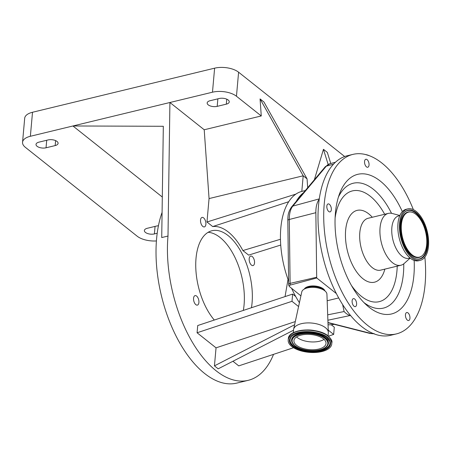 <?xml version="1.0" encoding="UTF-8"?>
<svg xmlns="http://www.w3.org/2000/svg" width="451" height="451" viewBox="0 0 451 451"><rect width="100%" height="100%" fill="white"/><g stroke="black" fill="none" stroke-linecap="round" stroke-linejoin="round"><path stroke-width="0.68" d="M413.37 209.636A92.354 47.428 76.4 0 0 352.936 154.383L347.231 155.764A92.354 47.428 76.4 0 0 323.22 182.334A92.354 47.428 76.4 0 0 319.235 199.201A92.354 47.428 76.4 0 0 336.373 293.59A92.354 47.428 76.4 0 0 342.636 304.56A92.354 47.428 76.4 0 0 350.669 315.638A92.354 47.428 76.4 0 0 390.684 335.285L396.39 333.903A92.354 47.428 76.4 0 0 420.4 307.328A92.354 47.428 76.4 0 0 424.865 257.132M352.936 154.383A92.354 47.428 76.4 0 0 328.926 180.952A92.354 47.428 76.4 0 0 338.34 284.339A92.354 47.428 76.4 0 0 396.39 333.903M350.669 315.638L350.19 315.514A23.858 12.25 -103.6 0 1 344.102 311.54L342.636 304.56M327.172 300.738L338.701 297.948M327.685 314.837L344.102 311.54M304.278 289.08A10.604 5.006 5.1 0 1 312.774 285.94A10.604 5.006 5.1 0 1 323.373 288.871A10.604 5.006 5.1 0 1 324.962 290.923M336.373 293.59L316.743 277.985L290.348 285.055A3.422 1.849 -103 0 1 290.117 283.386L316.687 277.235L316.743 277.985M300.907 295.862L289.598 286.684A2.689 1.268 5.1 0 1 289.435 286.515A2.689 1.268 5.1 0 1 290.348 285.055M293.291 332.759L293.562 329.704A17.442 8.242 5.1 0 1 293.635 329.213L301.764 291.938A12.656 5.976 5.1 0 1 303.957 289.277L305.66 288.228A10.756 5.079 5.1 0 1 323.435 289.581A10.756 5.079 5.1 0 1 323.756 289.846L325.244 291.177A12.656 5.976 5.1 0 1 326.93 294.182L328.328 332.314A17.442 8.242 5.1 0 1 328.311 332.804L328.04 335.86M303.957 289.277A12.656 5.976 5.1 0 1 324.872 290.861A12.656 5.976 5.1 0 1 325.244 291.177M293.635 329.213A17.442 8.242 5.1 0 1 306.821 322.939A17.442 8.242 5.1 0 1 325.487 327.73A17.442 8.242 5.1 0 1 328.328 332.314M291.746 346.475A21.857 10.322 5.1 0 1 288.206 340.122A21.857 10.322 5.1 0 1 304.188 331.677A21.857 10.322 5.1 0 1 328.204 337.652A21.857 10.322 5.1 0 1 331.744 344.006A21.857 10.322 5.1 0 1 315.762 352.445A21.857 10.322 5.1 0 1 291.746 346.475M296.538 345.314A16.112 7.611 5.1 0 1 293.928 340.629A16.112 7.611 5.1 0 1 305.705 334.411A16.112 7.611 5.1 0 1 323.406 338.808A16.112 7.611 5.1 0 1 326.022 343.493A16.112 7.611 5.1 0 1 314.24 349.717A16.112 7.611 5.1 0 1 296.538 345.314M324.072 339.383A16.112 7.611 5.1 0 1 297.237 337.5A16.112 7.611 5.1 0 1 296.572 336.925M333.486 164.203L326.315 166.16A3.422 2.745 -140 0 0 325.126 166.904L329.856 163.769A23.007 11.816 76.4 0 0 326.315 166.16L292.851 206.096A23.007 11.816 76.4 0 0 289.418 216.029A23.007 11.816 76.4 0 0 289.288 219.474A3.422 1.195 179.3 0 0 287.828 220.471L288.657 284.389A3.422 1.195 -0.7 0 0 288.657 284.418A1.804 0.925 76.4 0 0 288.674 284.682A1.804 0.925 76.4 0 0 288.894 285.596A1.804 0.925 76.4 0 0 289.294 286.3M319.28 198.885L292.851 206.096A3.422 2.745 -140 0 0 291.662 206.84C289.311 210.183 288.071 213.633 287.952 217.19L287.828 220.471A3.422 1.195 179.3 0 0 287.834 220.5L288.657 284.355M326.845 207.325A4.104 2.108 76.4 0 0 330.042 211.897A4.104 2.108 76.4 0 0 331.31 208.486A4.104 2.108 76.4 0 0 328.114 203.92A4.104 2.108 76.4 0 0 326.845 207.325M365.738 159.299A4.104 2.108 76.4 0 0 364.769 163.848A4.104 2.108 76.4 0 0 367.762 167.248A4.104 2.108 76.4 0 0 367.853 167.225A4.104 2.108 76.4 0 0 368.822 162.676A4.104 2.108 76.4 0 0 365.829 159.271A4.104 2.108 76.4 0 0 365.738 159.299M409.733 319.331A4.104 2.108 76.4 0 0 409.316 314.736A4.104 2.108 76.4 0 0 406.734 312.532A4.104 2.108 76.4 0 0 405.669 313.716A4.104 2.108 76.4 0 0 406.086 318.31A4.104 2.108 76.4 0 0 408.662 320.514A4.104 2.108 76.4 0 0 409.733 319.331M354.035 306.235A4.104 2.108 76.4 0 0 355.326 306.618A4.104 2.108 76.4 0 0 356.6 303.298A4.104 2.108 76.4 0 0 354.678 299.024A4.104 2.108 76.4 0 0 353.392 298.641A4.104 2.108 76.4 0 0 352.118 301.956A4.104 2.108 76.4 0 0 354.035 306.235M402.343 211.604A71.827 36.886 76.4 0 0 339.671 193.406A71.827 36.886 76.4 0 0 339.09 194.995A71.827 36.886 76.4 0 0 366.742 305.265A71.827 36.886 76.4 0 0 410.235 293.285A71.827 36.886 76.4 0 0 414.159 260.424M399.862 215.499L392.144 213.458A26.677 13.699 76.4 0 0 388.356 213.379A26.677 13.699 76.4 0 0 381.416 221.052A26.677 13.699 76.4 0 0 384.139 250.919A26.677 13.699 76.4 0 0 400.911 265.239A26.677 13.699 76.4 0 0 404.243 263.435L410.173 258.09M399.8 215.64L398.633 215.922A21.789 11.19 76.4 0 0 392.968 222.191A21.789 11.19 76.4 0 0 395.189 246.584A21.789 11.19 76.4 0 0 408.888 258.276L410.049 257.995M407.8 208.881L406.204 209.27A26.474 13.598 76.4 0 0 399.321 216.886A26.474 13.598 76.4 0 0 402.021 246.522A26.474 13.598 76.4 0 0 418.658 260.729L420.259 260.345A26.474 13.598 76.4 0 0 427.142 252.729A26.474 13.598 76.4 0 0 424.442 223.087A26.474 13.598 76.4 0 0 407.8 208.881A26.474 13.598 76.4 0 0 400.916 216.497A26.474 13.598 76.4 0 0 403.617 246.139A26.474 13.598 76.4 0 0 420.259 260.345M401.576 217.405A25.149 12.916 76.4 0 0 402.997 242.717A25.149 12.916 76.4 0 0 416.651 259.049A25.149 12.916 76.4 0 0 426.483 251.821A25.149 12.916 76.4 0 0 422.626 220.996A25.149 12.916 76.4 0 0 405.184 211.682A25.149 12.916 76.4 0 0 401.576 217.405M425.49 250.452A23.148 11.884 76.4 0 0 424.182 227.152A23.148 11.884 76.4 0 0 411.616 212.128A23.148 11.884 76.4 0 0 402.568 218.774A23.148 11.884 76.4 0 0 406.114 247.148A23.148 11.884 76.4 0 0 422.17 255.717A23.148 11.884 76.4 0 0 425.49 250.452M287.947 217.303A21.394 10.987 76.4 0 0 287.834 220.438M316.687 277.235L315.852 212.686A23.858 12.25 -103.6 0 1 319.235 199.201M303.472 192.74A68.411 35.133 76.4 0 0 296.222 201.394M328.046 324.72A68.411 35.133 76.4 0 0 331.248 324.771A68.411 35.133 76.4 0 0 334.18 324.325M305.316 190.542L302.091 191.325A68.411 35.133 76.4 0 0 301.804 191.399A68.411 35.133 76.4 0 0 280.815 228.11A68.411 35.133 76.4 0 0 288.612 281.041M291.701 288.544A68.411 35.133 76.4 0 0 295.687 296.504A68.411 35.133 76.4 0 0 299.419 302.683M209.061 198.575L204.213 129.764L261.264 115.958L260.069 98.921L303.196 175.794L209.061 198.575L206.97 221.999L212.709 226.565A55.287 28.39 -103.6 0 1 242.892 250.553L280.46 239.267M242.892 250.553L248.631 255.119L280.731 245.051M204.213 129.764L169.914 102.501L167.998 236.048A102.614 52.694 76.4 0 0 190.395 338.797A102.614 52.694 76.4 0 0 248.191 380.334A102.614 52.694 76.4 0 0 273.543 354.351M285.049 296.595L288.026 279.434M205.881 224.282A4.888 2.509 76.4 0 0 204.81 219.389A4.888 2.509 76.4 0 0 202.059 217.41A4.888 2.509 76.4 0 0 200.543 220.037A4.888 2.509 76.4 0 0 201.608 224.931A4.888 2.509 76.4 0 0 204.359 226.909A4.888 2.509 76.4 0 0 205.881 224.282M251.455 307.729A51.307 26.35 76.4 0 0 252.07 302.875A51.307 26.35 76.4 0 0 240.873 251.5A51.307 26.35 76.4 0 0 211.976 230.732A51.307 26.35 76.4 0 0 196.022 258.322A51.307 26.35 76.4 0 0 214.298 320.041M254.533 262.956A4.888 2.509 76.4 0 0 253.468 258.062A4.888 2.509 76.4 0 0 250.717 256.083A4.888 2.509 76.4 0 0 249.194 258.711A4.888 2.509 76.4 0 0 250.26 263.604A4.888 2.509 76.4 0 0 253.017 265.583A4.888 2.509 76.4 0 0 254.533 262.956M198.902 302.486A4.888 2.509 76.4 0 0 197.831 297.592A4.888 2.509 76.4 0 0 195.08 295.614A4.888 2.509 76.4 0 0 193.564 298.241A4.888 2.509 76.4 0 0 194.629 303.134A4.888 2.509 76.4 0 0 197.38 305.113A4.888 2.509 76.4 0 0 198.902 302.486M293.516 330.211L218.171 368.828L214.439 365.857L216.046 347.839L197.081 332.77L197.73 325.532L292.637 294.08L291.989 301.313L197.081 332.77M293.539 347.727L238.742 365.885L232.93 361.262M162.304 197.025L72.927 125.976L163.318 126.28L161.723 237.564L167.998 236.048M162.084 212.393A102.614 52.694 76.4 0 0 156.587 238.81A102.614 52.694 76.4 0 0 178.985 341.559A102.614 52.694 76.4 0 0 236.781 383.096L248.191 380.334M208.131 232.31A51.307 26.35 -103.6 0 1 244.081 304.808A51.307 26.35 -103.6 0 1 243.331 310.418M158.431 225.793A6.5 3.072 -174.9 0 0 156.424 226.069L147.297 228.279A6.5 3.072 -174.9 0 0 144.376 230.523A6.5 3.072 -174.9 0 0 147.646 233.556A6.5 3.072 -174.9 0 0 154.394 233.922L157.207 233.246M55.169 145.583A6.5 3.072 -174.9 0 0 58.089 143.339A6.5 3.072 -174.9 0 0 54.819 140.306A6.5 3.072 -174.9 0 0 48.065 139.94L38.938 142.15A6.5 3.072 -174.9 0 0 36.018 144.393A6.5 3.072 -174.9 0 0 39.288 147.426A6.5 3.072 -174.9 0 0 46.036 147.793L55.169 145.583L55.608 140.611M261.264 115.958L236.459 96.238A17.375 8.208 -174.9 0 0 212.477 92.201L30.364 136.281A17.375 8.208 -174.9 0 0 22.55 142.279A17.375 8.208 -174.9 0 0 25.363 147.33L137.16 236.194A17.375 8.208 -174.9 0 0 156.418 240.935M344.677 156.531L238.602 72.211A17.375 8.208 -174.9 0 0 214.62 68.174L32.511 112.26A17.375 8.208 -174.9 0 0 24.692 118.258L22.55 142.279M294.61 324.765L214.439 365.857M216.046 347.839L295.304 321.574M260.069 98.921L263.936 101.999L307.063 178.872L303.196 175.794L301.804 191.399M226.323 104.153A6.5 3.072 -174.9 0 0 229.243 101.909A6.5 3.072 -174.9 0 0 225.974 98.876A6.5 3.072 -174.9 0 0 219.22 98.51L210.093 100.72A6.5 3.072 -174.9 0 0 207.172 102.963A6.5 3.072 -174.9 0 0 210.442 105.996A6.5 3.072 -174.9 0 0 217.19 106.363L226.323 104.153L226.763 99.181M330.775 163.516L327.325 152.387L323.452 149.309L328.142 164.44M288.725 201.715L212.709 226.565M206.97 221.999L295.873 194.116M331.248 324.771L334.298 327.195L333.655 334.428L328.424 336.164M333.655 334.428L328.243 330.132M298.579 306.55L291.989 301.313M295.687 296.504L292.637 294.08M307.689 187.712L307.063 178.872M314.37 179.74L323.452 149.309M306.488 329.969A17.442 8.242 5.1 0 1 315.542 330.78M290.45 334.879A21.496 10.153 5.1 0 1 308.275 329.991A21.496 10.153 5.1 0 1 328.063 335.927M288.206 340.122L288.324 338.774A21.857 10.322 5.1 0 1 304.307 330.335A21.857 10.322 5.1 0 1 328.322 336.305A21.857 10.322 5.1 0 1 331.863 342.659L331.744 344.006M292.744 346.233A20.661 9.759 5.1 0 1 298.692 333.092A20.661 9.759 5.1 0 1 327.2 337.895A20.661 9.759 5.1 0 1 321.259 351.03A20.661 9.759 5.1 0 1 292.744 346.233M293.195 345.832A20.154 9.522 5.1 0 1 290.613 337.912C293.843 330.651 318.603 330.357 326.907 337.838L329.76 341.407A20.154 9.522 5.1 0 1 317.465 351.149A20.154 9.522 5.1 0 1 293.195 345.832M329.72 341.3A20.047 9.471 5.1 0 1 317.341 350.895A20.047 9.471 5.1 0 1 293.297 345.596A20.047 9.471 5.1 0 1 290.675 337.816M327.06 337.9A20.154 9.522 5.1 0 1 329.76 341.407M291.893 341.982A18.53 8.755 5.1 0 1 291.848 341.875A18.53 8.755 5.1 0 1 303.151 332.917A18.53 8.755 5.1 0 1 325.475 337.805A18.53 8.755 5.1 0 1 327.843 345.088A18.53 8.755 5.1 0 1 327.787 345.19M294.633 345.489A18.429 8.704 5.1 0 1 291.932 342.095A18.429 8.704 5.1 0 1 303.173 333.188A18.429 8.704 5.1 0 1 325.368 338.047A18.429 8.704 5.1 0 1 327.725 345.286L327.843 345.088M295.027 345.68A17.922 8.468 5.1 0 1 300.186 334.281A17.922 8.468 5.1 0 1 324.923 338.442A17.922 8.468 5.1 0 1 319.765 349.846A17.922 8.468 5.1 0 1 295.027 345.68M288.674 284.682A3.422 3.422 0 0 1 288.657 284.389A3.422 1.195 -0.7 0 1 290.117 283.386L289.288 219.474L315.852 212.686M327.973 322.741L369.933 333.441A3.422 2.83 -75.7 0 0 371.032 333.464A23.007 11.816 76.4 0 0 373.513 333.644M327.967 322.482L371.032 333.464L372.391 333.176M327.883 320.221L350.19 315.514M363.94 302.57A64.234 32.985 76.4 0 0 400.138 289.621A64.234 32.985 76.4 0 0 403.758 263.835M391.53 213.323A64.234 32.985 76.4 0 0 338.408 197.087M351.47 285.528A56.978 29.259 76.4 0 0 394.039 285.263A56.978 29.259 76.4 0 0 397.224 266.129M384.669 214.27A56.978 29.259 76.4 0 0 337.602 207.297A56.978 29.259 76.4 0 0 335.11 217.94M372.295 217.264A36.943 18.97 76.4 0 0 347.524 221.007A36.943 18.97 76.4 0 0 356.831 272.167A36.943 18.97 76.4 0 0 384.117 271.558A36.943 18.97 76.4 0 0 384.85 269.123M368.05 218.295L368.101 218.278A26.677 13.699 76.4 0 0 361.166 225.957A26.677 13.699 76.4 0 0 363.884 255.824A26.677 13.699 76.4 0 0 380.655 270.143L400.911 265.239M416.391 258.987A24.906 12.791 76.4 0 0 425.874 251.771A24.906 12.791 76.4 0 0 422.159 221.441A24.906 12.791 76.4 0 0 404.981 211.857M411.616 212.128L411.103 212.009A23.39 12.014 76.4 0 0 401.954 218.729A23.39 12.014 76.4 0 0 405.545 247.396A23.39 12.014 76.4 0 0 421.764 256.055L422.17 255.717M154.394 233.922L155.071 226.396M30.364 136.281L32.511 112.26M212.477 92.201L214.62 68.174M46.036 147.793L46.712 140.267M217.19 106.363L217.867 98.837M236.459 96.238L238.602 72.211M366.291 154.732A8.687 4.104 5.1 0 1 368.771 155.51M365.66 154.563A8.597 4.059 5.1 0 1 369.11 155.634M288.324 338.774C288.33 328.548 317.955 326.986 328.204 335.989C331.231 338.938 332.449 341.159 331.863 342.659M327.725 345.286C324.224 352.361 302.48 352.372 294.728 345.629L291.848 341.875M288.894 285.596A3.422 3.422 0 0 0 289.435 286.515M369.933 333.441L374.059 333.554M368.101 218.278L388.356 213.379M325.126 166.904L291.662 206.84M329.856 163.769L335.465 162.225M365.49 154.524L369.279 155.696"/></g></svg>
